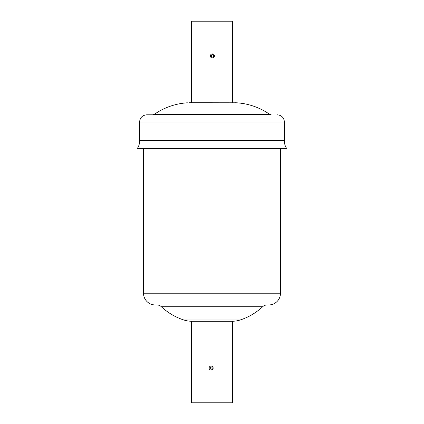 <?xml version="1.0" encoding="UTF-8"?>
<svg xmlns="http://www.w3.org/2000/svg" width="424" height="424" viewBox="0 0 424 424"><rect width="100%" height="100%" fill="white"/><g stroke="black" fill="none" stroke-linecap="round" stroke-linejoin="round"><path stroke-width="0.64" d="M145.384 148.4L137.397 148.4C138.86 146.158 139.597 143.704 139.613 141.033L139.591 140.339L284.409 140.339L284.387 141.033C284.403 143.704 285.14 146.158 286.603 148.4L145.384 148.4L280.492 148.4L280.492 293.212A11.739 11.739 0 0 1 268.752 304.951L155.248 304.951L268.752 304.951M212 57.15L211.141 55.936L212 54.68C212.97 54.532 213.511 54.95 213.632 55.936C213.489 56.895 212.949 57.304 212 57.15M212.413 53.875C211.168 54.002 210.489 54.691 210.373 55.936C210.489 57.182 211.168 57.871 212.413 57.998C213.654 57.871 214.332 57.182 214.443 55.936C214.332 54.685 213.654 54.002 212.413 53.875M232.548 102.74L232.548 21.2L191.452 21.2L191.452 102.74L188.966 102.74L212.413 102.74M270.247 114.809L146.768 114.809C142.411 115.233 140.021 117.623 139.591 121.98L139.591 140.339M183.836 319.988L240.164 319.988A26.092 26.092 0 0 1 232.543 321.26L232.548 402.8L191.452 402.8L191.452 321.26L232.548 321.26L191.457 321.26A26.092 26.092 0 0 1 183.836 319.988A60.012 60.012 0 0 1 161.337 306.716L262.663 306.716A6.524 6.524 0 0 1 267.12 304.951L156.88 304.951A6.524 6.524 0 0 1 161.337 306.716M213.182 368.064C213.065 366.818 212.387 366.129 211.147 366.002C209.907 366.129 209.228 366.818 209.112 368.064C209.228 369.315 209.907 369.998 211.147 370.126C212.387 369.998 213.065 369.309 213.182 368.064M210.018 368.064C210.802 369.664 211.587 369.664 212.376 368.064C211.592 366.506 210.808 366.506 210.018 368.064M155.248 304.951A11.739 11.739 0 0 1 143.508 293.212L143.508 148.4M240.164 319.988A60.012 60.012 0 0 0 262.663 306.716M159.159 114.809L153.753 114.809M187.344 102.793C175.282 103.636 164.268 107.484 154.309 114.337L269.691 114.337C259.732 107.484 248.718 103.636 236.656 102.793L188.966 102.74M284.409 140.339L284.409 121.98L139.591 121.98M143.508 293.212L280.492 293.212M269.691 114.337L271.18 114.809M284.409 121.98C283.979 117.623 281.589 115.233 277.232 114.809M154.309 114.337L152.82 114.809M236.656 102.793L235.034 102.74"/></g></svg>
